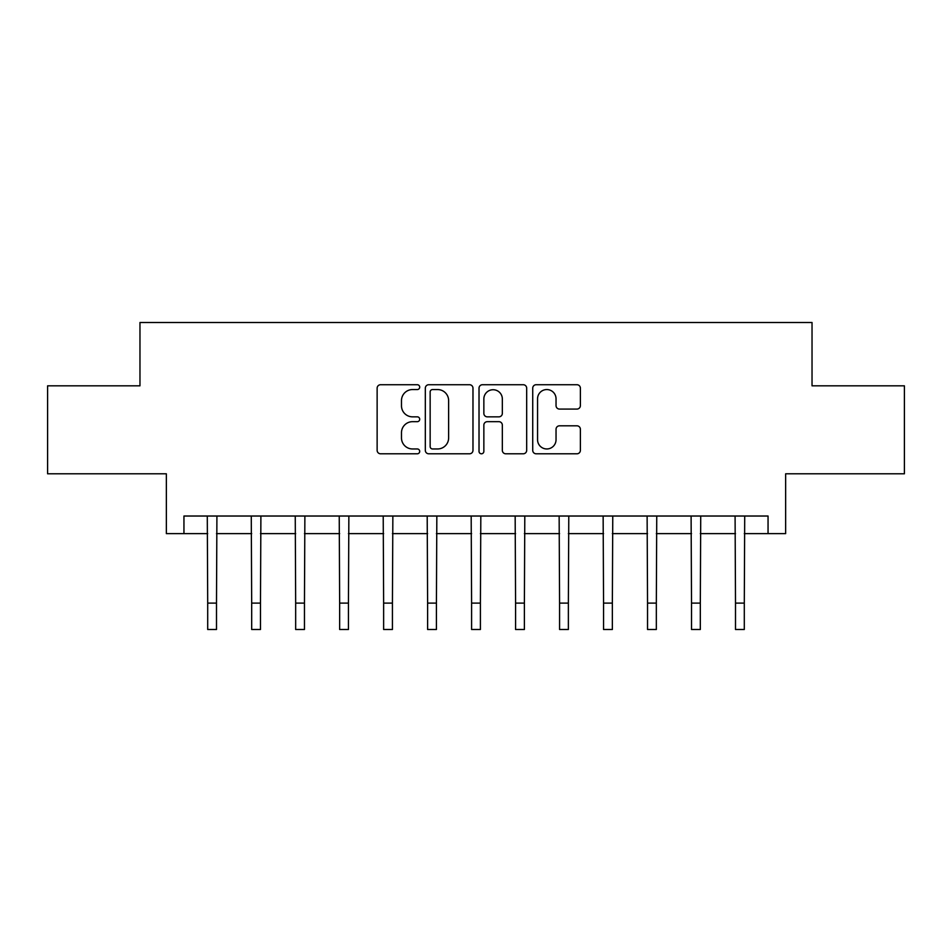 <?xml version="1.0" encoding="UTF-8"?>
<svg xmlns="http://www.w3.org/2000/svg" width="952" height="952" viewBox="0 0 952 952"><rect width="100%" height="100%" fill="white"/><g stroke="black" fill="none" stroke-linecap="round" stroke-linejoin="round"><path stroke-width="1.43" d="M419.701 387.143A2.416 2.416 0 0 0 417.285 384.727L380.586 384.727A3.451 3.451 0 0 0 377.135 388.178L377.135 450.344A3.451 3.451 0 0 0 380.586 453.795L417.285 453.795A2.416 2.416 0 0 0 419.701 451.379A2.416 2.416 0 0 0 417.285 448.963L412.537 448.963A11.055 11.055 0 0 1 401.482 437.908L401.482 432.732A11.055 11.055 0 0 1 412.537 421.677L417.285 421.677A2.416 2.416 0 0 0 419.701 419.261A2.416 2.416 0 0 0 417.285 416.845L412.537 416.845A11.055 11.055 0 0 1 401.482 405.79L401.482 400.613A11.055 11.055 0 0 1 412.537 389.558L417.285 389.558A2.416 2.416 0 0 0 419.701 387.143M576.936 409.074A3.451 3.451 0 0 0 580.387 405.623L580.387 388.178A3.451 3.451 0 0 0 576.936 384.727L536.178 384.727A3.451 3.451 0 0 0 532.727 388.178L532.727 450.344A3.451 3.451 0 0 0 536.178 453.795L576.936 453.795A3.451 3.451 0 0 0 580.387 450.344L580.387 429.281A3.451 3.451 0 0 0 576.936 425.818L559.49 425.818A3.451 3.451 0 0 0 556.039 429.281L556.039 439.729A9.234 9.234 0 0 1 546.805 448.963A9.234 9.234 0 0 1 537.559 439.729L537.559 398.793A9.234 9.234 0 0 1 546.805 389.558A9.234 9.234 0 0 1 556.039 398.793L556.039 405.623A3.451 3.451 0 0 0 559.49 409.074L576.936 409.074M183.95 533.62L183.95 516.02L768.05 516.02L768.05 533.62L785.65 533.62L785.65 473.798L904.4 473.798L904.4 385.834L812.032 385.834L812.032 322.502L139.968 322.502L139.968 385.834L47.6 385.834L47.6 473.798L166.35 473.798L166.35 533.62L207.703 533.62M472.977 388.178A3.451 3.451 0 0 0 469.526 384.727L428.769 384.727A3.451 3.451 0 0 0 425.318 388.178L425.318 450.344A3.451 3.451 0 0 0 428.769 453.795L469.526 453.795A3.451 3.451 0 0 0 472.977 450.344L472.977 388.178M482.474 384.727L523.231 384.727A3.451 3.451 0 0 1 526.682 388.178L526.682 450.344A3.451 3.451 0 0 1 523.231 453.795L505.786 453.795A3.451 3.451 0 0 1 502.335 450.344L502.335 425.127A3.451 3.451 0 0 0 498.884 421.677L487.317 421.677A3.451 3.451 0 0 0 483.854 425.127L483.854 451.379A2.416 2.416 0 0 1 481.438 453.795A2.416 2.416 0 0 1 479.023 451.379L479.023 388.178A3.451 3.451 0 0 1 482.474 384.727M216.497 533.62L251.685 533.62M260.479 533.62L295.667 533.62M304.462 533.62L339.65 533.62M348.444 533.62L383.632 533.62M392.426 533.62L427.615 533.62M436.421 533.62L471.597 533.62M480.403 533.62L515.579 533.62M524.385 533.62L559.574 533.62M568.368 533.62L603.556 533.62M612.35 533.62L647.538 533.62M656.333 533.62L691.521 533.62M700.315 533.62L735.503 533.62M744.297 533.62L768.05 533.62M432.565 389.558A2.416 2.416 0 0 0 430.149 391.974L430.149 446.547A2.416 2.416 0 0 0 432.565 448.963L437.575 448.963A11.055 11.055 0 0 0 448.63 437.908L448.63 400.613A11.055 11.055 0 0 0 437.575 389.558L432.565 389.558M502.335 398.971A9.234 9.234 0 0 0 493.1 389.737A9.234 9.234 0 0 0 483.854 398.971L483.854 413.394A3.451 3.451 0 0 0 487.317 416.845L498.884 416.845A3.451 3.451 0 0 0 502.335 413.394L502.335 398.971M207.286 516.02L207.703 603.116L216.497 603.116L216.913 516.02M207.703 603.116L207.703 629.498L216.497 629.498L216.497 603.116M251.268 516.02L251.685 603.116L260.479 603.116L260.896 516.02M251.685 603.116L251.685 629.498L260.479 629.498L260.479 603.116M295.251 516.02L295.667 603.116L304.462 603.116L304.878 516.02M295.667 603.116L295.667 629.498L304.462 629.498L304.462 603.116M339.233 516.02L339.65 603.116L348.444 603.116L348.86 516.02M339.65 603.116L339.65 629.498L348.444 629.498L348.444 603.116M383.216 516.02L383.632 603.116L392.426 603.116L392.855 516.02M383.632 603.116L383.632 629.498L392.426 629.498L392.426 603.116M427.198 516.02L427.615 603.116L436.421 603.116L436.837 516.02M427.615 603.116L427.615 629.498L436.421 629.498L436.421 603.116M471.18 516.02L471.597 603.116L480.403 603.116L480.82 516.02M471.597 603.116L471.597 629.498L480.403 629.498L480.403 603.116M515.163 516.02L515.579 603.116L524.385 603.116L524.802 516.02M515.579 603.116L515.579 629.498L524.385 629.498L524.385 603.116M559.145 516.02L559.574 603.116L568.368 603.116L568.784 516.02M559.574 603.116L559.574 629.498L568.368 629.498L568.368 603.116M603.14 516.02L603.556 603.116L612.35 603.116L612.767 516.02M603.556 603.116L603.556 629.498L612.35 629.498L612.35 603.116M647.122 516.02L647.538 603.116L656.333 603.116L656.749 516.02M647.538 603.116L647.538 629.498L656.333 629.498L656.333 603.116M691.104 516.02L691.521 603.116L700.315 603.116L700.731 516.02M691.521 603.116L691.521 629.498L700.315 629.498L700.315 603.116M735.087 516.02L735.503 603.116L744.297 603.116L744.714 516.02M735.503 603.116L735.503 629.498L744.297 629.498L744.297 603.116"/></g></svg>
